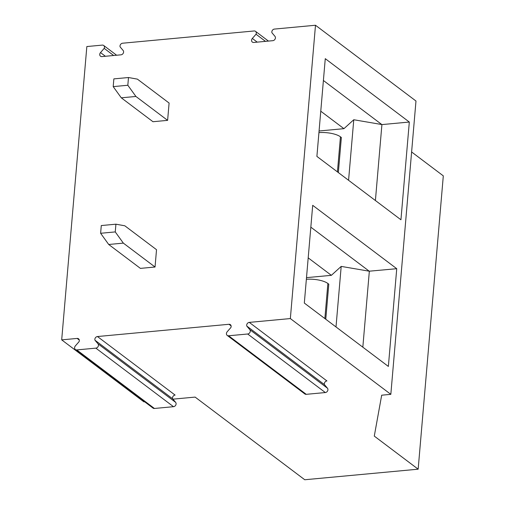 <?xml version="1.0" encoding="UTF-8"?>
<svg xmlns="http://www.w3.org/2000/svg" width="505" height="505" viewBox="0 0 505 505"><rect width="100%" height="100%" fill="white"/><g stroke="black" fill="none" stroke-linecap="round" stroke-linejoin="round"><path stroke-width="0.76" d="M249.281 322.392A2.664 2.216 -53 0 0 246.787 326.066L249.805 329.658A2.664 2.216 127 0 1 249.988 332.309A2.664 2.216 127 0 1 247.684 334.001L228.595 335.774A2.664 2.216 127 0 1 227.2 335.402L304.85 393.957A2.664 2.216 127 0 0 306.245 394.329L325.334 392.549A2.664 2.216 127 0 0 327.631 390.857A2.664 2.216 127 0 0 327.455 388.206L324.437 384.614A2.664 2.216 -53 0 1 326.931 380.947L249.281 322.392L290.35 318.567L315.492 25.25L274.43 29.075A2.664 2.216 -53 0 0 271.936 32.743L274.954 36.335A2.664 2.216 127 0 1 275.13 38.992A2.664 2.216 127 0 1 272.833 40.678L253.737 42.458A2.664 2.216 127 0 1 252.348 42.085A2.664 2.216 127 0 1 252.336 38.443L256.022 34.226A2.664 2.216 -53 0 0 255.517 31.342A2.664 2.216 -53 0 0 254.122 30.969L122.601 43.215A2.664 2.216 -53 0 0 120.108 46.883L123.125 50.475A2.664 2.216 -53 0 1 123.302 53.132A2.664 2.216 -53 0 1 121.004 54.824L101.915 56.598A2.664 2.216 -53 0 1 100.52 56.225A2.664 2.216 -53 0 1 100.508 52.583L105.4 56.276M265.491 41.366L256.022 34.226M113.663 55.506L104.194 48.366L100.508 52.583M104.194 48.366A2.664 2.216 -53 0 0 103.689 45.482A2.664 2.216 -53 0 0 102.294 45.109L86.841 46.548L61.692 339.865L77.151 338.426A2.664 2.216 -53 0 1 78.54 338.798A2.664 2.216 -53 0 1 79.051 341.689L75.359 345.906A2.664 2.216 127 0 0 75.378 349.548A2.664 2.216 127 0 0 76.766 349.921L95.855 348.141A2.664 2.216 127 0 0 98.159 346.455A2.664 2.216 127 0 0 97.983 343.798L94.959 340.206A2.664 2.216 -53 0 1 97.452 336.538L228.98 324.286A2.664 2.216 -53 0 1 230.368 324.658A2.664 2.216 -53 0 1 230.873 327.543L227.187 331.76A2.664 2.216 127 0 0 227.2 335.402M320.77 111.207L343.93 128.668L319.072 130.984M323.402 80.497L381.805 124.539L353.771 119.742L343.93 128.668M409.315 122.04L400.938 219.776L316.894 156.405L325.27 58.668L409.315 122.04L381.913 124.59L375.404 200.523M348.576 180.298L353.771 119.742M338.35 172.584L341.361 137.499L340.446 136.811L337.435 171.896M315.492 25.25L415.981 101.019L390.832 394.342L381.685 395.194L374.281 436.099L418.159 469.189L443.308 175.866L411.613 151.967M121.282 97.819L152.977 121.724L167.616 120.36L169.099 103.039L137.398 79.133L128.491 77.524L113.859 78.887L113.196 86.62L127.828 85.257L135.914 96.461L121.282 97.819L113.196 86.62M108.708 244.483L140.409 268.382L155.041 267.019L156.525 249.697L124.823 225.798L115.923 224.188L101.284 225.552L100.621 233.278L115.26 231.915L123.34 243.12L108.708 244.483L100.621 233.278M290.35 318.567L390.832 394.342M312.702 205.327L396.741 268.698L388.364 366.434L304.319 303.063L312.702 205.327M144.664 401.791L143.906 401.86L61.692 339.865M318.933 132.626A16.412 5.523 4.9 0 1 340.446 136.811M97.452 336.538L175.102 395.087A2.664 2.216 -53 0 0 172.609 398.754L175.626 402.346A2.664 2.216 127 0 1 175.803 405.004A2.664 2.216 127 0 1 173.505 406.689L154.416 408.469A2.664 2.216 127 0 1 153.021 408.097L75.378 349.548M172.609 398.754L94.959 340.206M418.159 469.189L304.749 479.75L195.126 397.094L172.95 399.158M310.827 227.162L369.231 271.198L341.197 266.4L331.356 275.332L308.195 257.866M396.741 268.698L369.231 271.198M306.497 277.643L331.356 275.332M306.358 279.29A16.412 5.523 4.9 0 1 327.871 283.475L324.866 318.554M325.776 319.242L328.787 284.163L327.871 283.475M135.914 96.461L167.616 120.36M128.491 77.524L127.828 85.257M336.002 326.956L341.197 266.4M369.338 271.248L362.83 347.181M115.923 224.188L115.26 231.915M324.437 384.614L246.787 326.066M123.34 243.12L155.041 267.019M257.228 42.136L252.336 38.443M154.416 408.469L76.766 349.921M173.505 406.689L95.855 348.141M175.626 402.346L97.983 343.798M79.285 340.035L77.151 338.426M327.455 388.206L249.805 329.658M325.334 392.549L247.684 334.001M306.245 394.329L228.595 335.774M231.107 325.895L228.98 324.286M268.445 41.088L255.517 31.342M103.689 45.482L116.617 55.228"/></g></svg>
